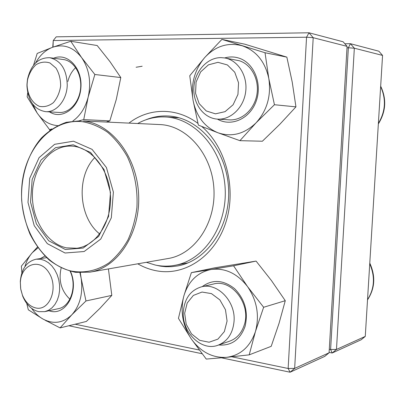 <?xml version="1.0" encoding="UTF-8"?>
<svg xmlns="http://www.w3.org/2000/svg" width="405" height="405" viewBox="0 0 405 405"><rect width="100%" height="100%" fill="white"/><g stroke="black" fill="none" stroke-linecap="round" stroke-linejoin="round"><path stroke-width="0.61" d="M365.269 336.403L382.563 55.414L354.34 48.21L336.469 349.449L365.269 336.403L361.189 339.755L332.181 353.003L329.108 352.411M344.832 43.755L350.426 43.705L378.857 51.207L382.563 55.414M329.29 349.257L330.601 349.505L348.361 47.775L347.004 47.785M136.11 67.25L142.17 66.238M330.601 349.505L332.181 353.003L336.469 349.449L330.601 349.505M348.361 47.775L354.34 48.21L350.426 43.705L348.361 47.775M220.922 57.621L224.734 57.956C237.856 60.132 247.642 75.436 245.734 91.328C243.982 107.239 231.078 119.845 217.905 119.136L217.475 119.116C203.7 118.311 192.907 103.655 193.858 87.642C194.618 71.624 207.021 57.556 220.922 57.621M217.976 62.324L208.448 64.835L200.662 71.877L196.086 82.028L195.554 93.322L199.159 103.619L206.236 110.945L215.465 113.84L225.069 111.658L233.118 104.738L237.958 94.416L238.545 82.782L234.748 72.232L227.382 64.937L217.976 62.324M234.075 321.033C232.961 333.29 227.605 341.349 218.017 345.222C201.361 351.692 181.698 332.161 183.323 311.764C184.518 298.5 190.563 290.193 201.457 286.836C217.277 282.336 235.649 301.097 234.075 321.033M227.073 321.049L225.464 309.719L219.874 299.913L211.481 293.62L202.019 292.046L193.372 295.412L187.206 302.991L184.66 313.262L186.199 324.268L191.535 333.912L199.68 340.332L209.091 342.225L217.92 339.122L224.365 331.568L227.073 321.049M20.635 288.395L20.296 281.343C21.516 268.788 26.801 261.407 36.156 259.195L40.591 259.24L44.55 260.425L48.337 262.642L51.784 265.817L54.746 269.816L57.095 274.484L58.73 279.617L59.575 285.004L59.601 290.41L58.796 295.609L57.206 300.378L54.898 304.519L51.972 307.856L48.559 310.26L44.803 311.637L38.728 311.663C31.651 309.901 26.315 304.757 22.726 296.237L20.812 289.459M35.797 307.962C49.719 311.298 58.755 287.773 49.005 272.762C39.705 257.393 20.938 264.288 20.361 282.563L20.721 288.927L22.402 295.058C25.414 302.206 29.879 306.504 35.797 307.962M26.988 84.24L27.484 79.36C30.896 64.775 38.313 57.556 49.739 57.702C60.937 60.502 66.774 69.64 67.24 85.121C66.926 99.984 56.376 112.646 45.608 111.658C34.4 109.669 28.188 101.194 26.973 86.235L26.988 84.24M27.105 84.017L27.095 85.688C27.753 95.433 32.537 103.467 39.498 106.368C44.358 107.254 48.98 106.019 53.354 102.673C57.176 98.197 59.601 92.644 60.639 86.002C60.649 79.258 59.11 73.3 56.027 68.126L49.997 62.983C45.208 61.423 40.535 62 35.984 64.714C31.914 68.572 29.094 73.639 27.525 79.922L27.105 84.017M137.73 123.495C146.499 118.63 155.839 116.458 165.756 116.984C195.377 118.397 222.907 149.85 225.114 187.728C227.62 225.59 204.211 260.218 174.995 265.295C168.379 266.51 161.798 266.424 155.247 265.037L146.372 262.308M65.048 253.003L47.319 243.648L34.212 225.615L27.996 202.429L29.707 178.316L39.103 157.631L54.619 144.307L73.492 141.193L92.062 149.349L106.429 167.528L113.38 192.097L111.319 217.789L100.759 239.056L84.134 251.53L65.048 253.003M65.311 249.49L48.686 240.757L36.379 223.874L30.542 202.12L32.152 179.496L40.981 160.112L55.541 147.663L73.219 144.793L90.583 152.467L103.994 169.482L110.479 192.446L108.56 216.452L98.709 236.353L83.177 248.057L65.311 249.49M66.455 247.845C46.504 243.607 31.387 218.624 32.425 193.109C33.225 167.569 50.164 145.815 70.465 146.078C90.183 146.023 108.879 168.156 110.423 194.871C112.205 221.576 96.4 245.855 76.828 248.245L66.455 247.845M99.706 233.958C78.56 217.46 76.003 176.413 94.942 157.418M49.769 130.44L49.795 129.711M52.756 47.218L53.252 40.54L53.02 47.122M231.923 356.8L288.147 368.484L306.55 37.209L53.252 40.54L56.219 36.84L309.005 32.78L343.126 41.781L347.085 46.357L313.202 37.7L294.658 368.388L329.083 352.796L347.085 46.357M329.083 352.796L324.744 356.395L290.091 372.22L221.53 357.817M202.065 353.732L68.865 325.752M46.651 321.089L45.623 320.522M201.741 126.471C225.985 147.223 236.707 188.624 225.939 222.102C215.308 255.671 185.819 275.638 157.96 271.056C150.893 269.927 144.16 267.513 137.771 263.812M129.003 123.074C148.741 107.755 176.464 107.087 197.959 123.424M50.053 129.721L50.033 130.243M75.127 324.213L199.235 350.006M154.837 264.946L160.724 266.196L165.61 266.708L171.745 266.672L177.861 265.898C207.395 260.704 231.047 225.742 228.516 187.52C226.284 149.278 198.475 117.516 168.531 116.032C160.658 115.572 153.085 116.837 145.8 119.829M187.48 263.078L186.852 263.068M177.8 117.718L178.423 117.632M313.202 37.7L309.005 32.78L306.55 37.209L313.202 37.7M294.658 368.388L288.147 368.484L290.091 372.22L294.658 368.388M40.358 258.592L44.94 256.071M70.455 271.315C79.775 291.661 65.494 317.064 48.97 310.731M31.681 308.428C34.87 312.994 38.607 316.518 42.889 318.993C53.414 324.537 63.048 323.149 71.791 314.832C80.043 305.542 83.162 293.352 81.147 278.275L79.942 272.767M37.974 247.814L32.299 252.695C28.937 256.542 26.457 261.235 24.857 266.774M37.442 247.07L32.299 252.695L21.384 266.156L21.875 272.864M26.755 303.492L28.315 309.79L42.889 318.993L60.082 327.908L86.346 321.459L99.954 308.326L111.81 295.387L85.971 300.955L81.147 278.275L80.322 272.783M111.81 295.387L108.418 268.925M60.082 327.908L71.791 314.832L85.971 300.955M69.878 299.194C61.261 290.856 58.366 280.422 61.18 267.882M44.803 311.637L58.335 308.686C70.723 306.605 77.309 286.153 70.131 271.228M53.668 58.224C67.539 52.23 82.676 68.323 80.884 87.946C79.496 107.598 62.193 120.326 49.537 111.886M72.859 121.014C80.276 115.709 85.379 107.725 88.174 97.068C91.409 82.073 89.222 68.911 81.607 57.586C73.391 47.152 63.737 43.71 52.635 47.258C45.618 49.942 39.948 55.156 35.62 62.902M32.542 103.913L37.164 113.056C42.611 120.822 49.43 125.008 57.632 125.611M106.48 121.986L109.831 120.892L116.296 99.417L120.796 77.552L94.856 74.495L81.607 57.586L70.764 41.264L52.635 47.258L37.204 53.425L33.58 65.164M120.796 77.552L109.912 61.555L97.195 45.532L70.764 41.264M109.831 120.892L83.734 119.581L88.174 97.068L94.856 74.495M50.731 129.742L49.618 129.706L51.931 128.917M79.496 120.7L83.734 119.581M27.717 92.745L27.15 96.8L37.164 113.056L49.618 129.706M67.863 81.491C69.28 75.786 71.882 71.169 75.669 67.63M45.608 111.658L59.267 112.453C69.574 113.182 79.588 101.923 80.646 87.925C81.84 73.938 73.735 60.785 63.398 59.53L49.739 57.702M224.669 57.945C229.402 56.578 234.1 56.619 238.768 58.067C253.965 62.664 262.602 83.82 256.137 101.301C249.936 118.893 231.032 127.18 217.409 119.111M193.058 100.293C196.278 116.286 204.555 127.104 217.88 132.744C231.655 137.376 244.372 134.08 256.036 122.862C267.062 110.575 271.32 95.798 268.809 78.54C265.123 61.651 256.254 50.726 242.205 45.775C227.985 42.09 215.465 46.038 204.652 57.626C194.537 69.862 190.674 84.083 193.058 100.293L198.379 125.115L217.88 132.744L239.917 140.667L256.036 122.862L274.438 104.723L268.809 78.54L265.027 52.741L221.91 39.391L204.652 57.626L189.753 75.755L193.058 100.293M274.438 104.723L295.944 106.864L279.804 124.305L262.379 141.229L239.917 140.667M295.944 106.864L292.223 82.073L286.851 57.13L244.954 44.221L221.91 39.391M286.851 57.13L265.027 52.741M217.475 119.116L229.281 119.86C241.8 120.761 254.335 109.578 256.871 94.699C259.534 79.841 251.53 64.527 239.355 60.745L224.734 57.956M202.156 286.674C212.549 279.126 223.368 279.799 234.617 288.704C244.959 299.3 248.447 311.855 245.081 326.359C240.19 339.739 231.397 345.951 218.7 344.984M211.177 269.472C197.574 272.312 188.477 281.111 183.87 295.868C180.083 310.954 182.534 325.281 191.231 338.843C200.627 351.904 212.367 358.076 226.441 357.352C240.489 355.438 250.158 346.832 255.449 331.528C259.671 315.601 257.028 300.616 247.526 286.578C237.249 273.431 225.134 267.725 211.177 269.472L191.373 272.636L183.87 295.868L178.443 318.35L191.231 338.843L206.246 359.073L226.441 357.352L249.196 354.856L255.449 331.528L263.635 307.274L247.526 286.578L233.564 265.796L211.177 269.472M249.196 354.856L271.198 346.336L279.04 323.357L285.272 300.697L271.396 280.493L256.076 261.088L214.969 267.781L191.373 272.636M256.076 261.088L233.564 265.796M285.272 300.697L263.635 307.274M218.017 345.222L229.696 341.157C236.768 338.514 241.628 333.102 244.276 324.926C251.363 304.195 231.554 278.635 213.384 284.042L201.457 286.836M378.376 123.419C385.54 111.37 386.294 99.093 380.644 86.589M367.532 299.649C374.539 288.633 375.278 276.691 369.74 263.822M159.914 124.568C186.816 125.504 211.891 154.042 213.891 188.431C216.174 222.801 194.835 254.229 168.257 258.496L89.951 272.145C117.733 267.71 140.388 233.503 138.637 195.109C137.158 156.71 111.623 123.773 83.455 120.974L159.914 124.568M82.529 121.697C51.359 118.154 24.194 149.425 21.769 187.444C18.939 225.408 40.814 263.999 71.133 271.026C84.301 273.466 96.866 270.778 108.844 262.951C116.281 256.866 122.649 249.176 127.955 239.892C132.476 229.873 135.467 219.034 136.92 207.38C137.837 189.246 134.622 172.317 127.271 156.588C121.794 146.949 115.258 138.849 107.669 132.298C99.66 126.805 91.282 123.272 82.529 121.697M378.346 123.935C385.96 111.613 386.734 99.028 380.67 86.174M367.517 299.882C374.979 288.487 375.734 276.22 369.78 263.088M36.156 259.195L46.6 257.696M22.402 295.058L22.726 296.237M20.361 282.563L20.296 281.343M27.095 85.688L26.973 86.235M27.525 79.922L27.484 79.36M174.995 265.295L188.062 262.84M165.756 116.984L179.03 117.794M80.524 120.736L66.319 122.295C57.186 125.494 48.934 130.673 41.568 137.847C27.829 153.566 20.604 176.752 21.667 200.399C22.872 212.185 25.647 223.398 29.98 234.049C35.149 244.124 41.548 252.776 49.177 260.005C57.378 266.201 66.207 270.322 75.664 272.357L89.951 272.145"/></g></svg>

